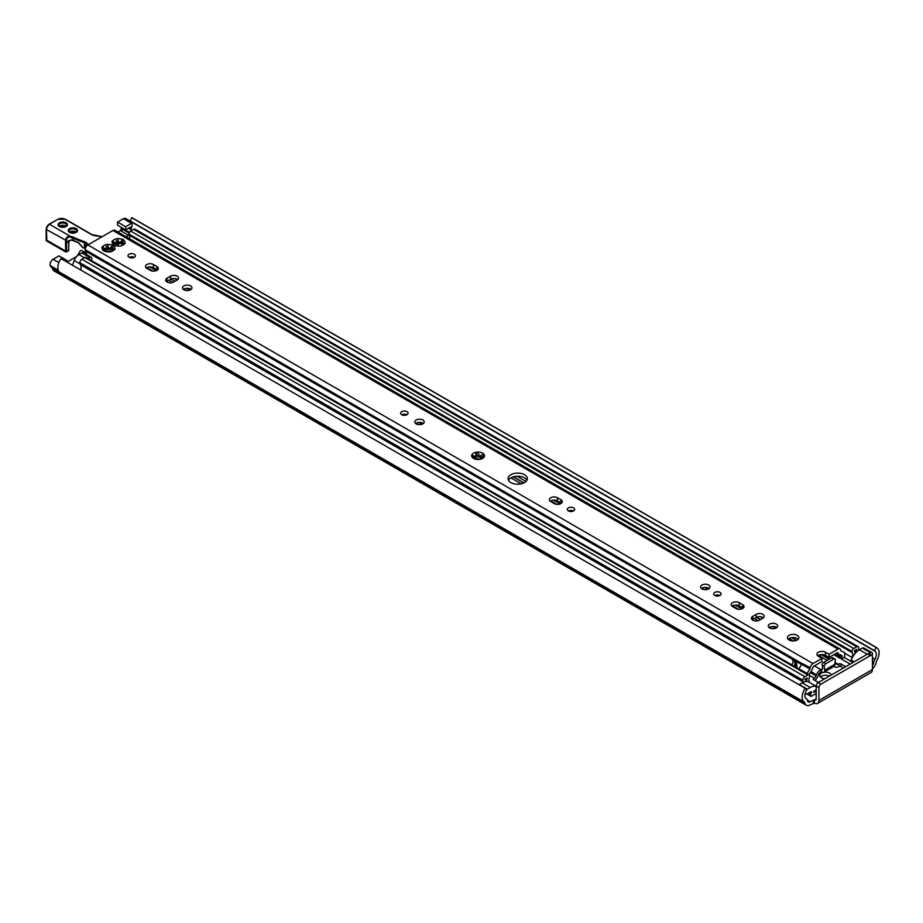 <?xml version="1.0" encoding="UTF-8"?>
<svg xmlns="http://www.w3.org/2000/svg" width="923" height="923" viewBox="0 0 923 923"><rect width="100%" height="100%" fill="white"/><g stroke="black" fill="none" stroke-linecap="round" stroke-linejoin="round"><path stroke-width="1.38" d="M86.439 253.237L81.478 250.387L80.186 250.871L77.855 254.921A3.854 2.227 -60 0 1 75.917 256.952L67.056 262.074M818.909 687.635L818.909 700.465A6.426 3.715 60 0 1 817.582 703.407A6.426 3.715 60 0 1 814.363 703.084L810.256 704.872A7.788 4.488 -60 0 1 806.367 705.264A7.788 4.488 -60 0 1 804.937 703.234L804.81 702.738A2.146 1.235 120 0 0 804.418 702.172A10.857 6.265 -60 0 1 804.395 702.161A10.857 6.265 -60 0 1 805.248 688.293L806.714 690.104A7.003 4.038 120 0 0 806.321 698.826A7.003 4.038 120 0 0 806.333 698.826A6 3.461 -60 0 1 806.344 698.838A6 3.461 -60 0 1 807.44 700.395L807.579 700.903A3.923 2.273 120 0 0 808.294 701.918A3.923 2.273 120 0 0 810.256 701.722L814.363 699.934A2.573 1.488 -120 0 0 815.655 700.061A2.573 1.488 -120 0 0 816.186 698.884L816.186 686.054L818.909 687.635A2.861 1.65 -60 0 1 820.928 684.139L818.205 682.559A2.861 1.65 120 0 0 816.186 686.054M824.85 678.728A5.711 3.3 180 0 1 821.435 677.782A5.711 3.3 180 0 1 819.762 675.451A5.711 3.3 180 0 1 823.12 672.44M823.639 672.325A5.711 3.3 180 0 1 831.15 675.082M829.304 676.155A5.711 3.3 -0 0 0 820.455 677.02M806.367 705.264L54.007 270.889A7.788 4.488 -60 0 1 52.588 268.87L52.449 268.362A2.146 1.235 120 0 0 52.069 267.82M52.046 267.797L804.395 702.161A2.146 1.235 120 0 0 804.406 702.172L52.057 267.808A10.857 6.265 -60 0 1 52.046 267.797A10.857 6.265 -60 0 1 50.269 265.639A4.28 2.469 -60 0 1 53.107 259.282L58.98 255.89L67.056 260.551L67.056 262.109M121.501 227.496A6 3.461 120 0 0 121.455 227.716L121.317 228.373A3.923 2.273 -60 0 1 120.302 230.692M130.178 221.139L125.563 218.474A4.28 2.469 120 0 0 123.428 218.682L117.556 222.074L117.556 225.224L125.632 229.885L125.632 226.735L131.504 223.354A4.28 2.469 -60 0 1 131.897 223.147A7.003 4.038 -60 0 1 131.147 228.558A1.431 0.819 120 0 0 131.043 227.104A1.431 0.819 120 0 0 130.328 227.173L125.632 229.885M867.689 653.992L870.412 655.572A2.861 1.65 -60 0 1 871.843 655.422L869.12 653.853A2.861 1.65 120 0 0 867.689 653.992L818.205 682.559M871.843 655.422A2.861 1.65 -60 0 1 872.431 656.738L872.431 669.556L818.909 700.465M817.582 703.407L871.104 672.498A6.426 3.715 -120 0 0 872.431 669.556M870.412 655.572L820.928 684.139M872.431 665.356A3.923 2.273 120 0 0 873.666 662.737L873.804 662.079A6 3.461 -60 0 1 874.912 659.241A7.003 4.038 120 0 0 874.923 651.142A7.003 4.038 120 0 0 874.531 650.957L875.996 647.438A10.857 6.265 -60 0 1 876.85 647.796A10.857 6.265 -60 0 1 876.838 660.36A2.146 1.235 120 0 0 876.435 661.376L876.308 662.033A7.788 4.488 -60 0 1 872.431 668.76M131.008 221.693A7.003 4.038 -60 0 1 131.897 223.147M876.85 647.796L132.577 218.093A10.857 6.265 120 0 0 131.724 217.736L130.235 221.243L874.496 650.934L130.235 221.243M117.556 222.074L125.632 226.735M65.718 261.336L67.056 260.551M805.248 688.293L60.964 258.59A10.857 6.265 120 0 0 58.345 270.301L50.269 265.639M131.724 217.736L875.996 647.438M85.516 252.717L86.439 254.483M824.262 666.937L824.77 670.144A4.569 2.642 60 0 1 823.824 672.232L833.919 666.406A4.569 2.642 -120 0 0 834.865 664.318L835.373 659.945A2.146 1.235 120 0 0 834.923 658.964L832.708 657.672A2.146 1.235 120 0 0 831.635 657.787L823.558 662.449L825.773 663.729A2.146 1.235 120 0 0 824.262 666.348L822.035 665.068A2.146 1.235 -60 0 1 823.558 662.449M818.401 682.443L813.659 679.709A1.431 0.819 180 0 1 813.244 679.12A1.431 0.819 180 0 1 813.659 678.543L814.305 678.163A2.861 1.65 120 0 0 816.059 675.982L816.52 674.782A6.853 3.957 -60 0 1 820.72 669.567L821.539 669.44A1.431 0.819 -120 0 0 822.255 669.51A1.431 0.819 -120 0 0 822.543 668.863L822.543 665.945M834.923 658.964A2.146 1.235 120 0 0 833.861 659.068L825.773 663.729M823.824 672.232A4.569 2.642 60 0 1 821.539 672.013L820.374 672.325A2.861 1.65 120 0 0 818.632 674.505L818.159 675.705A6.853 3.957 -60 0 1 814.801 680.366M872.05 655.595A2.861 1.65 120 0 0 871.889 652.596L863.813 647.934A2.861 1.65 120 0 0 862.382 648.073L859.463 649.757A13.568 7.834 120 0 0 858.194 650.6A13.568 7.834 -60 0 0 855.483 653.057A13.568 7.834 120 0 0 854.963 653.657A13.568 7.834 -60 0 0 851.156 660.095L852.16 657.499A6.069 3.507 120 0 0 852.241 652.653A2.423 1.396 -60 0 1 852.033 651.834L852.033 651.488A2.423 1.396 -60 0 1 853.752 648.511L856.729 646.792A2.861 1.65 -60 0 1 858.159 646.654A2.861 1.65 -60 0 1 858.748 647.958L858.748 648.592A2.861 1.65 -60 0 1 858.378 650.138A7.003 4.038 120 0 0 858.194 650.6M871.889 652.596A2.861 1.65 120 0 0 870.458 652.734L868.751 653.726M798.995 684.693A2.861 1.65 -60 0 1 799.272 684.52L802.179 682.835A13.568 7.834 -60 0 1 803.46 682.189A13.568 7.834 -60 0 1 806.171 681.532A13.568 7.834 -60 0 1 806.69 681.532A13.568 7.834 -60 0 1 808.963 682.155L816.186 686.32M816.186 689.966L814.005 691.05A10.141 5.85 -60 0 1 813.532 692.492L816.082 691.015L816.082 693.577L811.536 696.207A1.431 0.819 -60 0 1 810.821 696.277A1.431 0.819 -60 0 1 810.532 695.619L810.532 694.973A1.431 0.819 -60 0 1 810.821 693.981A7.003 4.038 120 0 0 811.64 692.227L811.202 691.615L807.348 693.842A2.861 1.65 -60 0 1 805.917 693.981A2.861 1.65 -60 0 1 805.341 692.931M806.679 689.7A2.861 1.65 -60 0 1 807.348 689.181L810.267 687.497A13.568 7.834 -60 0 1 816.186 686.435M835.269 662.806L834.865 662.576A6.853 3.957 -60 0 1 835.269 662.806A6.853 3.957 -60 0 1 836.042 663.522L836.503 664.179A2.861 1.65 120 0 0 836.826 664.479A2.861 1.65 120 0 0 838.257 664.341L838.903 663.96A1.431 0.819 180 0 1 840.922 663.96L845.676 666.706M843.449 667.987L840.922 666.533A1.431 0.819 0 0 0 838.903 666.533L838.603 666.706A6.853 3.957 -60 0 1 835.165 667.041A6.853 3.957 -60 0 1 834.404 666.325L834.265 666.129M821.551 654.557A4.28 2.469 180 0 1 821.47 654.649L820.732 654.995M855.483 653.057A10.141 5.85 -60 0 1 856.729 649.354L854.41 650.692A9.207 5.319 -60 0 1 854.963 653.657M803.46 682.189A7.003 4.038 120 0 0 803.264 681.959A2.861 1.65 -60 0 1 802.906 680.828L802.906 680.205A2.861 1.65 -60 0 1 804.925 676.697L807.902 674.978A2.423 1.396 -60 0 1 809.113 674.863A2.423 1.396 -60 0 1 809.621 675.971L809.621 676.328A2.423 1.396 -60 0 1 809.413 677.378A6.069 3.507 120 0 0 809.483 682.143L809.863 682.674M806.69 681.532A9.207 5.319 -60 0 1 807.244 677.932L804.925 679.27A10.141 5.85 -60 0 1 806.171 681.532M132.151 257.898L130.42 256.906M809.113 674.863L86.047 257.402A2.423 1.396 120 0 0 84.835 257.529L81.859 259.248A2.861 1.65 120 0 0 79.84 262.743L79.84 263.367A2.861 1.65 120 0 0 80.197 264.497A7.003 4.038 -60 0 1 80.912 268.939A7.003 4.038 -60 0 1 80.636 269.943M88.123 258.602L89.935 257.552A2.711 1.569 -60 0 1 91.296 257.413A2.711 1.569 -60 0 1 91.342 260.459M80.555 269.897L80.912 268.939M91.296 257.413L83.208 252.752A2.711 1.569 120 0 0 81.859 252.89L78.928 254.575A7.569 4.373 120 0 0 74.232 260.517L72.479 265.236M126.001 236.726L128.516 235.284A7.569 4.373 -60 0 1 129.07 234.996A2.423 1.396 120 0 0 129.174 235.192A6.069 3.507 -60 0 1 129.497 238.745M117.925 232.065L120.44 230.612A7.569 4.373 -60 0 1 124.224 230.242L129.139 233.081M858.159 646.654L135.093 229.192A2.861 1.65 120 0 0 133.662 229.331L130.685 231.05A2.423 1.396 120 0 0 128.966 234.027L128.966 234.373A2.423 1.396 120 0 0 129.07 234.996M157.187 269.804L156.598 270.139M815.067 690.439L816.082 691.015M573.506 510.973A3.715 2.146 0 0 0 568.464 510.973M568.36 510.915A3.715 2.146 180 0 1 567.276 509.392A3.715 2.146 180 0 1 570.991 507.258A3.715 2.146 180 0 1 574.694 509.392A3.715 2.146 180 0 1 572.41 511.377A3.715 2.146 180 0 1 568.36 510.915M406.881 414.773A3.715 2.146 0 0 0 401.84 414.773M401.736 414.715A3.715 2.146 180 0 1 400.64 413.192A3.715 2.146 180 0 1 404.355 411.047A3.715 2.146 180 0 1 408.07 413.192A3.715 2.146 180 0 1 405.774 415.177A3.715 2.146 180 0 1 401.736 414.715M561.403 503.22A4.707 2.723 0 0 0 560.884 502.873L557.457 500.889A4.707 2.723 0 0 0 550.281 501.235M560.884 499.724A4.707 2.723 180 0 1 562.269 501.639A4.707 2.723 180 0 1 559.361 504.154A4.707 2.723 180 0 1 554.227 503.566L550.789 501.581A4.707 2.723 180 0 1 549.404 499.666A4.707 2.723 180 0 1 552.323 497.151A4.707 2.723 180 0 1 557.457 497.739L560.884 499.724L560.884 502.873M701.965 588.862A4.707 2.723 180 0 1 700.592 586.947A4.707 2.723 180 0 1 705.299 584.224A4.707 2.723 180 0 1 710.018 586.947A4.707 2.723 180 0 1 707.099 589.451A4.707 2.723 180 0 1 701.965 588.862M709.141 588.516A4.707 2.723 0 0 0 701.457 588.516M416.169 423.865A4.707 2.723 180 0 1 414.796 421.938A4.707 2.723 180 0 1 419.504 419.215A4.707 2.723 180 0 1 424.222 421.938A4.707 2.723 180 0 1 421.315 424.453A4.707 2.723 180 0 1 416.169 423.865M423.345 423.519A4.707 2.723 0 0 0 415.662 423.519M113.46 244.618A6.426 3.715 180 0 1 112.191 241.884A1.073 0.623 180 0 1 112.629 240.938A6.426 3.715 180 0 1 116.102 238.942A1.073 0.623 180 0 1 117.729 238.688A6.426 3.715 180 0 1 122.471 239.415A1.073 0.623 180 0 1 123.67 240.107L121.951 243.81L124.94 242.841A1.073 0.623 180 0 1 124.501 243.787A6.426 3.715 180 0 1 123.105 244.987A6.426 3.715 180 0 1 121.028 245.795A1.073 0.623 180 0 1 119.402 246.049A6.426 3.715 180 0 1 114.66 245.31A1.073 0.623 180 0 1 113.46 244.618L114.856 245.391M123.67 240.107A6.426 3.715 180 0 1 124.94 242.841M114.094 245.264L114.094 244.953C115.64 245.806 115.329 245.137 113.16 242.945L112.191 241.884M117.729 238.688L118.144 242.507A1.823 1.05 180 0 1 118.156 242.391L118.156 240.615M118.156 239.911L118.156 240.072C118.813 243.118 119.967 243.303 121.628 240.603L122.471 239.415M124.501 243.787L122.067 245.472M116.217 240.372L116.575 243.314A1.823 1.05 180 0 1 114.556 244.353M112.629 240.938L115.629 243.326L116.575 241.895M122.274 242.587A1.073 0.623 0 0 0 121.628 242.934A1.823 1.05 180 0 1 119.586 243.534A1.823 1.05 180 0 1 118.144 242.507M118.144 242.218A1.073 0.623 0 0 0 116.575 241.78M122.286 245.31A1.823 1.05 180 0 1 121.951 244.71A1.823 1.05 180 0 1 122.101 244.283M809.021 674.805A1.431 0.819 120 0 1 809.379 673.894L812.09 669.694A2.861 1.65 -60 0 0 812.782 667.906L812.794 667.79A1.488 0.854 120 0 1 813.832 666.198L821.943 661.514L821.943 658.364L818.401 656.322A4.996 2.884 180 0 1 816.936 654.28A4.996 2.884 180 0 1 820.028 651.615A4.996 2.884 180 0 1 825.474 652.238L829.004 654.28L829.004 657.43L825.474 655.388A4.996 2.884 0 0 0 817.755 655.861M829.004 657.43L837.115 652.757A1.488 0.854 -60 0 1 837.853 652.676A1.488 0.854 -60 0 1 838.153 653.161L838.165 653.253A2.861 1.65 120 0 0 838.73 654.176A2.861 1.65 120 0 0 838.857 654.234L841.568 655.307A1.431 0.819 -60 0 1 841.638 655.33A1.431 0.819 -60 0 1 841.938 655.988L841.938 657.43A1.431 0.819 120 0 0 842.226 658.087A1.431 0.819 120 0 0 842.941 658.018L844.66 656.795L844.66 653.484A2.861 1.65 120 0 0 844.072 652.18A2.861 1.65 120 0 0 843.945 652.123L841.084 651.003A1.431 0.819 -60 0 1 841.026 650.969A1.431 0.819 -60 0 1 840.738 650.507L840.68 650.15A3.854 2.227 120 0 0 839.93 648.904A3.854 2.227 120 0 0 837.992 649.1L829.004 654.28M86.45 254.621L86.45 253.79A6.069 3.507 120 0 0 85.562 251.16A2.861 1.65 -60 0 1 85.135 249.983L85.135 249.648A3.854 2.227 -60 0 1 87.87 244.93L112.906 230.473A3.854 2.227 -60 0 1 114.833 230.277L839.93 648.904M821.943 658.364L812.955 663.556A3.854 2.227 -60 0 0 810.267 667.71L810.209 668.137A1.431 0.819 120 0 1 809.863 669.037L807.014 673.444A2.861 1.65 -60 0 0 806.91 673.594M102.534 246.776A6.426 3.715 180 0 1 106.007 244.768A1.073 0.623 180 0 1 107.633 244.514A6.426 3.715 180 0 1 112.375 245.253A1.073 0.623 180 0 1 113.564 245.933A6.426 3.715 180 0 1 114.844 248.679A1.073 0.623 180 0 1 114.406 249.614A6.426 3.715 180 0 1 113.01 250.814A6.426 3.715 180 0 1 110.933 251.621A1.073 0.623 180 0 1 109.295 251.875A6.426 3.715 180 0 1 104.564 251.137A1.073 0.623 180 0 1 103.364 250.456A6.426 3.715 180 0 1 102.095 247.71A1.073 0.623 180 0 1 102.534 246.776L105.534 249.164L106.422 248.275L106.122 246.199M524.529 474.71A9.645 5.561 180 0 1 527.356 478.645A9.645 5.561 180 0 1 517.711 484.206A9.645 5.561 180 0 1 508.077 478.645A9.645 5.561 180 0 1 514.03 473.499A9.645 5.561 180 0 1 524.529 474.71M475.16 459.066A6.426 3.715 180 0 1 473.534 458.385A6.426 3.715 180 0 1 471.734 455.177A6.426 3.715 180 0 1 477.076 452.097A6.426 3.715 180 0 1 483.802 454.07A6.426 3.715 180 0 1 482.625 458.385A6.426 3.715 180 0 1 475.16 459.066M789.119 639.997A5.711 3.3 180 0 1 787.446 637.666A5.711 3.3 180 0 1 793.157 634.366A5.711 3.3 180 0 1 798.868 637.666A5.711 3.3 180 0 1 795.349 640.712A5.711 3.3 180 0 1 789.119 639.997M134.32 254.263A3.715 2.146 180 0 1 135.404 255.775A3.715 2.146 180 0 1 131.689 257.921A3.715 2.146 180 0 1 127.985 255.775A3.715 2.146 180 0 1 130.27 253.79A3.715 2.146 180 0 1 134.32 254.263M190.565 285.922A4.707 2.723 180 0 1 191.949 287.838A4.707 2.723 180 0 1 187.231 290.56A4.707 2.723 180 0 1 182.523 287.838A4.707 2.723 180 0 1 185.431 285.322A4.707 2.723 180 0 1 190.565 285.922M146.838 268.362A4.707 2.723 180 0 1 145.465 266.447A4.707 2.723 180 0 1 148.372 263.932A4.707 2.723 180 0 1 153.506 264.52L156.945 266.505A4.707 2.723 180 0 1 158.318 268.431A4.707 2.723 180 0 1 155.41 270.935A4.707 2.723 180 0 1 150.276 270.347L146.838 268.362M167.04 278.158L170.467 276.185A4.707 2.723 180 0 1 175.612 275.596A4.707 2.723 180 0 1 178.52 278.1A4.707 2.723 180 0 1 177.135 280.027L173.709 282.011A4.707 2.723 180 0 1 168.563 282.6A4.707 2.723 180 0 1 165.655 280.084A4.707 2.723 180 0 1 167.04 278.158L167.04 281.307A4.707 2.723 0 0 0 166.532 281.665M720.044 592.428A3.715 2.146 180 0 1 721.128 593.939A3.715 2.146 180 0 1 717.413 596.085A3.715 2.146 180 0 1 713.71 593.939A3.715 2.146 180 0 1 715.994 591.955A3.715 2.146 180 0 1 720.044 592.428M776.289 624.086A4.707 2.723 180 0 1 777.674 626.002A4.707 2.723 180 0 1 772.966 628.725A4.707 2.723 180 0 1 768.248 626.002A4.707 2.723 180 0 1 771.155 623.498A4.707 2.723 180 0 1 776.289 624.086M732.562 606.538A4.707 2.723 180 0 1 731.189 604.611A4.707 2.723 180 0 1 734.097 602.096A4.707 2.723 180 0 1 739.231 602.684L742.669 604.669A4.707 2.723 180 0 1 744.042 606.596A4.707 2.723 180 0 1 741.134 609.099A4.707 2.723 180 0 1 736 608.511L732.562 606.538M752.764 616.333L756.202 614.349A4.707 2.723 180 0 1 761.337 613.76A4.707 2.723 180 0 1 764.244 616.264A4.707 2.723 180 0 1 762.86 618.191L759.433 620.175A4.707 2.723 180 0 1 754.287 620.764A4.707 2.723 180 0 1 751.38 618.248A4.707 2.723 180 0 1 752.764 616.333L752.764 619.471A4.707 2.723 0 0 0 752.257 619.829M113.564 245.933L111.856 249.648L114.844 248.679M103.364 250.456L104.761 251.229M103.999 251.091L103.999 250.779C105.534 251.633 105.222 250.964 103.064 248.783L102.095 247.71M107.633 244.514L108.037 248.333A1.823 1.05 180 0 1 108.049 248.229L108.049 246.441M108.06 245.737L108.049 245.899C108.718 248.956 109.872 249.129 111.521 246.441L112.375 245.253M114.406 249.614L111.971 251.31M112.179 248.425A1.073 0.623 0 0 0 111.521 248.76A1.823 1.05 180 0 1 109.491 249.36A1.823 1.05 180 0 1 108.037 248.333M108.037 248.045A1.073 0.623 0 0 0 106.468 247.618M112.191 251.148A1.823 1.05 180 0 1 111.856 250.537A1.823 1.05 180 0 1 112.006 250.121M106.48 247.733L106.48 249.141A1.823 1.05 180 0 1 104.461 250.191M134.216 257.344A3.715 2.146 0 0 0 129.174 257.344M191.084 289.418A4.707 2.723 0 0 0 190.565 289.061A4.707 2.723 0 0 0 183.389 289.418M157.452 270.001A4.707 2.723 0 0 0 156.945 269.654L153.506 267.67A4.707 2.723 0 0 0 146.33 268.016M177.654 279.681A4.707 2.723 0 0 0 170.467 279.334L167.04 281.307M719.94 595.508A3.715 2.146 0 0 0 714.898 595.508M776.808 627.582A4.707 2.723 0 0 0 776.289 627.236A4.707 2.723 0 0 0 769.113 627.582M743.177 608.165A4.707 2.723 0 0 0 742.669 607.819L739.231 605.834A4.707 2.723 0 0 0 732.054 606.18M763.379 617.845A4.707 2.723 0 0 0 756.202 617.499L752.764 619.471M798.176 639.247A5.711 3.3 0 0 0 793.157 637.516A5.711 3.3 0 0 0 788.138 639.247M482.833 456.747A1.638 0.946 0 0 0 481.241 456.954A1.361 0.785 180 0 1 478.968 456.285L478.968 455.004M478.956 456.043A1.638 0.946 0 0 0 477.676 455.247A1.638 0.946 0 0 0 475.956 455.662L475.691 453.954M475.83 456.573A1.361 0.785 180 0 1 474.03 457.612A1.638 0.946 0 0 0 473.268 457.531M526.964 480.214A9.645 5.561 0 0 0 524.529 477.86A9.645 5.561 0 0 0 508.469 480.214M791.98 664.964L793.272 661.283L791.473 658.468L797.31 662.091C796.353 662.183 796.353 664.168 797.287 668.033M474.687 459.043L471.734 455.177L474.03 455.927C475.414 457.104 476.014 456.747 475.83 454.889L477.076 452.097L478.968 454.601C479.222 456.458 479.972 456.677 481.241 455.27L483.802 454.07L482.556 458.419M481.587 458.869L482.625 458.385M478.968 454.347L478.956 456.366M796.411 667.525L795.649 666.002L793.618 665.921M174.632 278.573L177.147 280.027M516.995 476.245L526.029 481.46M760.356 616.737L762.871 618.191M810.267 667.71L802.122 663.475A1.431 0.819 -60 0 1 801.775 664.364L798.926 668.771A2.861 1.65 120 0 0 798.833 668.921M85.262 248.679L83.105 247.572M82.689 247.329L80.947 245.206M81.062 245.518L78.813 242.807M71.44 239.749L73.413 240.476L71.44 239.749L66.629 242.426L68.683 240.695L71.452 239.922M66.583 242.403L66.514 240.661C66.583 238.215 67.702 236.992 69.871 236.992L84.455 242.818L84.42 248.079M88.585 244.514L86.174 242.657A6.426 3.715 0 0 0 84.881 241.907L69.975 236.115C67.275 236.369 65.821 237.869 65.625 240.603L65.568 242.218L66.502 242.518L65.545 242.495L65.695 251.956L66.56 251.633L46.358 239.968M46.865 240.845L46.358 228.892A3.565 2.065 120 0 1 48.884 224.52L57.468 219.57M73.217 236.876L73.009 240.234L78.409 242.564M66.514 240.661L46.358 229.481A4.28 2.469 -60 0 1 49.392 224.231L69.975 236.115L69.871 236.992M68.579 249.891L68.071 250.756M68.96 240.603L68.579 250.468L66.56 251.633L66.56 242.668M69.387 240.292L68.74 240.891A2.861 1.65 -120 0 0 68.579 241.722L66.871 242.714M807.313 700.026L810.256 701.722M814.363 703.084L814.363 699.934L816.186 698.884M813.359 703.084L813.359 699.934M121.317 228.373L129.185 232.919M872.431 662.022L873.666 662.737M121.455 227.716L129.462 232.342M872.431 661.295L873.804 662.079M128.435 228.269L131.977 230.312M872.431 657.811L874.912 659.241M129.543 227.635L131.147 228.558M130.224 220.955L874.496 650.657M123.428 218.682L131.504 223.354M53.107 259.282L58.853 262.594M52.449 268.362L804.81 702.738M52.588 268.87L804.937 703.234M824.262 666.348L822.035 665.068M831.635 657.787L833.861 659.068M822.543 668.863L821.539 669.44L821.539 672.013M834.865 664.318L824.77 670.144M862.382 648.073L870.458 652.734M859.463 649.757L867.239 654.245M851.156 660.095L854.144 661.814M808.963 692.908L810.821 693.981M807.96 693.485L810.532 694.973M810.902 691.789L811.64 692.227M799.272 684.52L807.348 689.181M802.179 682.835L810.267 687.497M813.659 678.543L813.659 679.709M820.928 669.44L820.928 672.013M838.903 663.96L838.903 666.533M840.922 663.96L840.922 666.533M149.826 266.874L156.345 270.647M170.963 279.081L174.874 281.342M186.884 288.276L189.976 290.053M405.059 414.242L406.374 414.992M419.157 422.376L422.238 424.153M476.372 455.408L481.598 458.431M513.43 476.81L523.964 482.879M553.777 500.093L560.296 503.854M571.695 510.442L572.998 511.204M704.953 587.374L708.033 589.162M718.129 594.977L719.432 595.739M735.55 605.038L742.069 608.811M756.687 617.245L760.598 619.506M772.609 626.44L775.701 628.217M791.934 637.597L796.607 640.297M146.849 267.67L152.803 271.108M168.759 280.315L172.543 282.507M183.908 289.061L186.434 290.526M416.181 423.161L418.707 424.626M475.553 457.45L478.991 459.435M510.904 477.849L521.241 483.825M550.789 500.877L556.754 504.327M701.976 588.17L704.503 589.624M732.574 605.834L738.527 609.272M754.483 618.479L758.268 620.671M769.632 627.225L772.159 628.69M789.119 638.485L793.422 640.966M80.197 264.497L803.264 681.959M79.84 263.367L802.906 680.828M79.84 262.743L802.906 680.205M81.859 259.248L804.925 676.697M84.835 257.529L807.902 674.978M814.363 665.887L820.72 669.567M810.902 671.54L816.52 674.782M74.232 260.517L79.874 263.77M78.928 254.575L84.431 257.759M81.859 252.89L89.935 257.552M120.44 230.612L128.516 235.284M809.529 675.405L814.305 678.163M821.47 654.649L829.269 659.149M834.865 662.379L838.257 664.341M818.413 655.388L827.089 660.407M810.209 672.602L816.059 675.982M133.662 229.331L856.729 646.792M130.685 231.05L853.752 648.511M128.966 234.027L852.033 651.488M128.966 234.373L852.033 651.834M129.174 235.192L852.241 652.653M844.637 653.161L852.16 657.499M844.06 657.372L852.944 662.506M833.827 654.649L850.187 664.099M807.394 693.819L810.532 695.619M815.494 690.185L816.186 690.589M557.457 497.739L557.457 500.889M121.628 240.603L121.628 242.934M123.97 243.43L123.97 244.203M112.906 230.473L837.992 649.1M87.87 244.93L812.955 663.556M113.679 241.838L113.679 243.384M111.521 246.441L111.521 248.76M113.864 249.256L113.864 250.029M103.584 247.664L103.584 249.21M825.474 652.238L825.474 655.388M85.562 251.16L791.922 658.976M481.241 455.27L481.241 456.954M474.03 455.927L474.03 457.612M794.761 660.36L794.761 665.725M795.649 660.868L795.649 666.002M837.299 652.665L838.153 653.161M837.207 652.699L838.165 653.253M836.7 652.988L838.603 654.095M839.007 654.303L841.938 655.988M835.477 653.703L841.938 657.43M798.926 668.771L807.014 673.444M801.775 664.364L809.863 669.037M802.122 663.475L810.209 668.137M797.31 662.091L801.637 664.595M85.135 249.983L802.029 663.879M85.135 249.648L802.11 663.591M756.202 617.499L756.202 614.349M739.231 605.834L739.231 602.684M742.669 607.819L742.669 604.669M170.467 279.334L170.467 276.185M153.506 267.67L153.506 264.52M156.945 269.654L156.945 266.505M84.881 241.907L84.455 242.818A5.711 3.3 180 0 1 85.608 243.487L87.65 245.068M85.608 247.618L86.174 242.657M68.637 241.18L68.787 250.179A0.715 0.715 0 0 1 68.429 250.791L66.41 251.956A0.715 0.715 0 0 1 65.695 251.956L46.508 240.88A0.715 0.715 0 0 1 46.15 240.268L46.15 229.192L49.034 224.197L57.976 219.27A4.996 2.884 180 0 1 65.037 219.27L91.689 234.661A6.426 3.715 0 0 0 94.573 235.619L94.746 235.642M94.573 235.619L102.003 236.773M57.976 219.27L65.395 219.236L92.046 234.627L102.188 236.657M105.649 251.529A5.503 3.173 180 0 1 111.279 251.529M69.583 228.604A4.638 2.677 0 0 0 71.671 233.092A4.638 2.677 0 0 0 77.347 229.804A4.638 2.677 0 0 0 69.583 228.604M117.348 246.003A3.069 1.777 0 0 0 117.371 245.98L118.086 245.264A3.069 1.777 0 0 0 116.575 242.737M108.037 248.183A5.503 3.173 0 0 0 106.48 248.379M59.487 222.778A4.638 2.677 0 0 0 61.564 227.254A4.638 2.677 0 0 0 67.252 223.977A4.638 2.677 0 0 0 59.487 222.778M59.995 223.643A3.923 2.273 180 0 1 64.275 223.158A3.923 2.273 180 0 1 66.698 225.247L64.46 227.012C59.441 226.597 57.572 226.008 58.841 225.247A3.923 2.273 180 0 1 59.995 223.643M66.018 226.308A3.923 2.273 0 0 0 59.522 226.308M59.764 226.123A4.638 2.677 180 0 1 65.775 226.123M69.86 231.961A4.638 2.677 180 0 1 75.882 231.961M70.09 229.481A3.923 2.273 180 0 1 74.371 228.985A3.923 2.273 180 0 1 76.794 231.085L74.555 232.838C69.537 232.423 67.667 231.846 68.937 231.085A3.923 2.273 180 0 1 70.09 229.481M76.124 232.146A3.923 2.273 0 0 0 69.617 232.146M106.399 249.429A4.788 2.757 180 0 1 108.752 249.164M110.252 249.36A4.788 2.757 180 0 1 111.856 249.971M111.406 251.494A4.788 2.757 0 0 0 105.534 251.494M117.475 245.645L118.086 245.264M116.425 243.73A2.354 1.361 180 0 1 117.786 244.964A2.354 1.361 180 0 1 117.729 245.253M805.156 693.542L805.917 693.981M149.526 266.897L156.149 270.716M170.778 279.161L174.701 281.434M186.596 288.299L189.78 290.134M404.678 414.208L406.166 415.062M418.857 422.399L422.042 424.234M476.187 455.489L481.587 458.604M513.211 476.868L523.779 482.971M553.477 500.116L560.099 503.935M571.314 510.407L572.802 511.273M704.653 587.397L707.837 589.232M717.736 594.954L719.225 595.808M735.25 605.061L741.873 608.88M756.502 617.337L760.425 619.598M772.32 626.463L775.505 628.298M791.669 637.631L796.422 640.377M833.988 666.36L835.165 667.041M821.043 654.592L829.096 659.241M806.933 694.027L810.821 696.277M815.263 690.323L816.186 690.854M121.951 243.81L121.951 244.71M111.856 249.648L111.856 250.537M475.956 455.65L475.956 456.897M838.73 654.176L836.688 652.999M842.226 658.087L835.05 653.945M84.558 248.391L82.828 247.641L78.547 242.876L71.532 240.049L68.694 240.695M65.868 226.423L61.103 225.812L59.66 226.423M75.974 232.25L74.555 231.65L69.767 232.25M110.991 251.61L105.937 251.61M116.967 245.956L117.786 244.964"/></g></svg>
